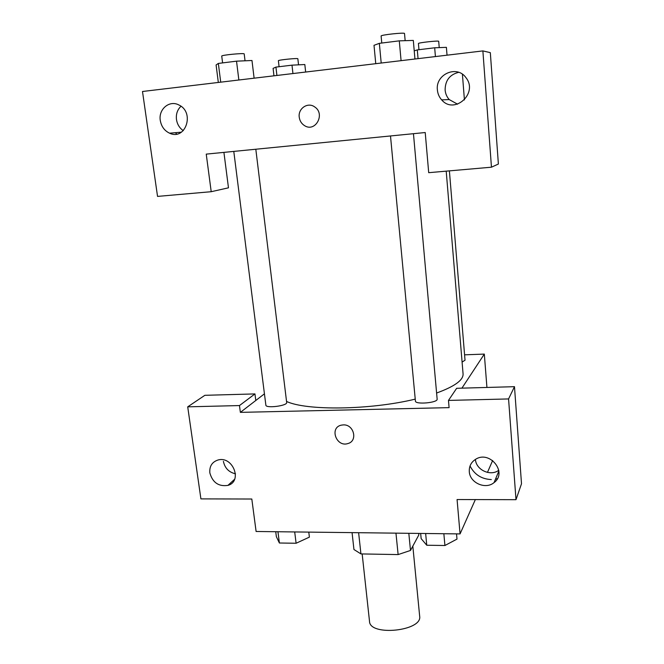 <?xml version="1.0" encoding="UTF-8"?>
<svg xmlns="http://www.w3.org/2000/svg" width="664" height="664" viewBox="0 0 664 664"><rect width="100%" height="100%" fill="white"/><g stroke="black" fill="none" stroke-linecap="round" stroke-linejoin="round"><path stroke-width="1" d="M362.162 553.942L369.516 621.38C369.674 636.552 422.611 631.082 419.665 616.2L412.825 546.123M418.652 533.416L418.801 534.993L410.493 550.456L398.126 554.581L360.934 553.917L353.945 549.51L352.069 532.628M358.618 532.702L360.934 553.917M395.96 533.15L398.126 554.581M408.816 533.3L410.493 550.456M475.349 499.585L460.061 533.914L256.105 531.482L251.814 499.021L200.91 498.888L187.713 406.841L239.463 405.563L240.368 412.369L264.438 393.827M492.646 460.501L487.451 472.411M240.368 412.369L449.096 407.638L448.474 400.417L456.658 388.299L514.484 386.68L521.506 483.757L515.994 499.685L457.073 499.536L460.061 533.914M464.576 354.825L484.322 354.095L486.928 387.452M484.322 354.095L461.92 388.149M491.31 479.566C481.508 479.093 474.42 474.561 470.037 465.962M497.369 478.702L495.493 479.159M475.424 459.422C476.013 469.904 490.447 476.661 498.78 470.278M469.29 471.581C469.73 482.819 485.583 489.924 494.066 482.595C507.869 472.702 489.858 449.943 475.615 459.305C471.141 462.185 469.033 466.277 469.29 471.581M514.484 386.68L508.566 398.939L515.994 499.685M448.474 400.417L508.566 398.939M187.713 406.841L204.861 395.312L254.951 393.918L255.789 400.483M230.375 484.264L229.155 484.272M223.394 461.339C224.822 468.103 228.856 472.262 235.512 473.814M209.841 472.901C212.613 482.595 218.647 486.754 227.935 485.384C242.899 481.4 232.782 455.546 217.941 460.027C212.032 462.011 209.334 466.302 209.841 472.901M254.951 393.918L239.463 405.563M343.296 424.894C353.92 424.196 358.07 440.996 347.953 443.535C336.416 447.544 329.161 427.674 341.288 425.151L343.296 424.894C353.92 424.196 358.07 440.987 347.953 443.535L347.953 443.535C336.416 447.536 329.161 427.674 341.288 425.151M390.498 135.954L415.415 401.056C415.174 404.816 438.049 402.791 437.144 399.122L413.456 133.688M233.786 151.409L265.866 405.148C265.758 408.609 287.645 405.804 286.674 402.484L255.814 149.234M462.094 362.087L465.024 360.212L449.395 170.872M286.549 401.446C306.436 410.825 370.155 410.095 415.232 399.13M436.605 393.022C454.616 386.465 463.439 380.09 463.074 373.907L446.208 171.154M206.238 154.123L425.217 132.534L428.703 172.681L491.46 167.195L482.877 50.912L142.494 91.491L157.542 196.403L211.21 191.705L206.238 154.123M299.24 117.179C297.912 108.539 307.789 101.816 314.587 106.862C325.75 113.826 315.334 132.858 304.469 125.587C301.489 123.67 299.746 120.865 299.24 117.179C299.754 120.865 301.498 123.67 304.469 125.587C315.334 132.858 325.75 113.826 314.595 106.862C307.789 101.816 297.912 108.539 299.24 117.179M437.393 89.98C435.277 74.227 457.098 64.649 465.962 77.68C478.578 93.242 454.3 115.03 441.66 99.866C439.178 97.093 437.75 93.798 437.393 89.98M160.281 120.45C158.298 109.278 169.411 99.849 178.815 104.945C195.183 112.266 185.58 140.926 169.577 133.19C164.448 130.742 161.352 126.5 160.281 120.45M458.708 72.326C449.719 74.567 445.187 80.468 445.121 90.03C445.461 93.715 446.83 96.894 449.229 99.575L457.571 104.182M180.982 106.265C177.388 109.709 175.885 114.125 176.466 119.503C177.238 124.309 179.504 128.019 183.272 130.65M176.682 134.062L175.42 132.684M223.917 152.38L228.474 187.821L211.21 191.705M491.46 167.195L498.382 164.033L490.322 52.647L482.877 50.912M462.41 74.235L464.426 99.932M445.926 93.956L446.183 94.661M446.142 94.554L445.967 94.064M305.656 72.044L304.826 64.532L291.994 65.155L275.942 67.105L273.095 68.384L273.958 75.82M291.994 65.155L292.94 73.555M275.942 67.105L276.913 75.472M279.079 66.724L278.39 60.723C277.793 59.959 298.285 57.901 297.854 58.772L298.534 64.831M447.03 55.187L446.399 47.343L434.679 47.791L417.291 49.908L414.228 50.846M434.679 47.791L435.418 56.573M417.291 49.908L418.054 58.64M418.951 49.709L418.42 43.534C417.797 42.712 439.161 40.38 438.705 41.317L439.228 47.617M254.113 78.186L251.98 60.499L236.525 61.163L218.34 63.429L216.091 64.964L218.323 82.452M236.525 61.163L238.857 80.004M218.34 63.429L220.722 82.17M222.598 62.897L221.734 56.091C221.021 55.07 244.684 52.805 244.203 53.933L245.041 60.797M414.942 59.013L413.315 40.421L399.288 40.853L379.343 43.343L374.006 45.318L375.758 63.686M399.288 40.853L401.081 60.665M379.343 43.343L381.202 63.038M381.767 43.035L381.111 36.022C380.364 34.91 405.032 32.254 404.517 33.499L405.156 40.67M308.785 532.113L309.391 537.135L296.102 543.252L279.386 543.003L276.365 536.695L275.734 531.715M294.7 531.947L296.102 543.252M277.95 531.748L279.386 543.003M456.533 533.873L456.998 539.102L444.921 545.509L426.753 545.235L421.15 538.629L420.661 533.441M443.851 533.723L444.921 545.509M425.649 533.499L426.753 545.235M494.066 482.595L498.88 471.042M227.935 485.384L234.616 479.25M441.66 99.866L449.229 99.575M169.577 133.19L181.405 132.177"/></g></svg>
